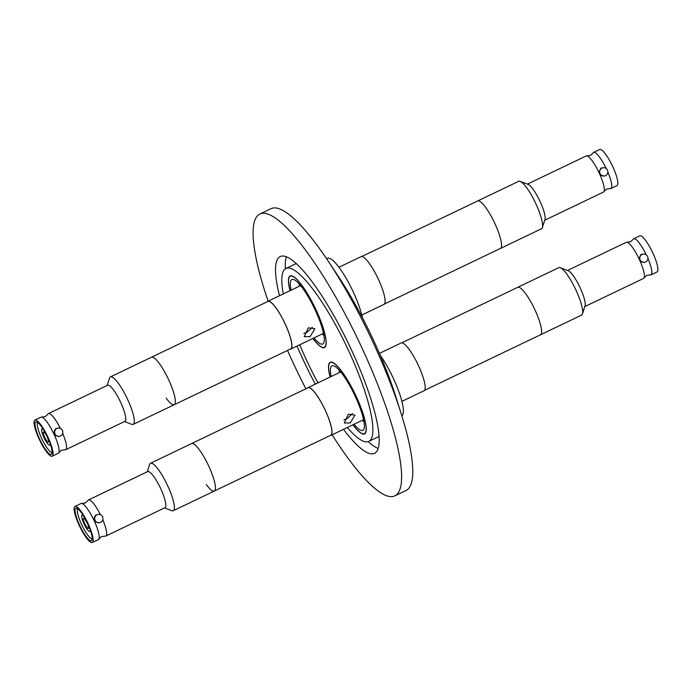 <?xml version="1.0" encoding="UTF-8"?>
<svg xmlns="http://www.w3.org/2000/svg" width="692" height="692" viewBox="0 0 692 692"><rect width="100%" height="100%" fill="white"/><g stroke="black" fill="none" stroke-linecap="round" stroke-linejoin="round"><path stroke-width="1.04" d="M352.972 424.802A39.721 8.719 -115.6 0 0 364.554 433.936A39.721 8.719 -115.6 0 0 356.19 396.334A39.721 8.719 -115.6 0 0 330.222 362.288A39.721 8.719 -115.6 0 0 330.084 377.036M312.888 338.457A39.721 8.719 -115.6 0 0 324.47 347.592A39.721 8.719 -115.6 0 0 316.114 309.99A39.721 8.719 -115.6 0 0 290.147 275.944A39.721 8.719 -115.6 0 0 290.009 290.692M317.957 382.849A95.859 21.045 64.4 0 1 306.106 359.226A95.859 21.045 64.4 0 1 299.714 344.772M283.296 293.91A95.859 21.045 64.4 0 1 285.934 268.487A95.859 21.045 64.4 0 1 348.595 350.654A95.859 21.045 64.4 0 1 368.767 441.392A95.859 21.045 64.4 0 1 347.306 427.518M285.934 268.487L295.718 263.799A95.859 21.045 64.4 0 1 296.28 263.574M378.152 448.433A109.102 23.952 64.4 0 1 368.205 441.617M279.49 295.735A109.102 23.952 64.4 0 1 280.208 256.55A109.102 23.952 64.4 0 1 351.527 350.065A109.102 23.952 64.4 0 1 374.484 453.329A109.102 23.952 64.4 0 1 343.492 429.343M315.275 384.129A109.102 23.952 64.4 0 1 303.165 359.814A109.102 23.952 64.4 0 1 297.032 346.052M305.899 388.8A156.236 34.297 64.4 0 1 292.725 361.925A156.236 34.297 64.4 0 1 287.517 350.437M268.107 301.184A156.236 34.297 64.4 0 1 259.846 214.036A156.236 34.297 64.4 0 1 361.977 347.955A156.236 34.297 64.4 0 1 394.855 495.844A156.236 34.297 64.4 0 1 332.117 434.792M259.846 214.036L271.03 208.681A156.236 34.297 64.4 0 1 327.852 260.633A156.236 34.297 64.4 0 1 373.161 342.601A156.236 34.297 64.4 0 1 401.161 413.643A156.236 34.297 64.4 0 1 406.04 490.481L394.855 495.844M327.852 260.633L337.471 275.07A124.612 27.351 64.4 0 1 373.602 340.438A124.612 27.351 64.4 0 1 395.936 397.104L401.161 413.643M285.407 268.781A109.102 23.952 64.4 0 1 286.332 256.758M379.078 436.41A95.859 21.045 64.4 0 1 378.55 436.704L368.767 441.392M100.47 514.762A20.016 4.394 -115.6 0 0 88.723 499.866A20.016 4.394 -115.6 0 0 88.507 499.935A20.016 4.394 -115.6 0 0 87.988 500.472L85.341 502.954L81.786 503.465M99.181 522.719C93.948 522.244 92.771 519.718 95.66 515.142L97.918 514.467A4.187 4.083 -102.1 0 1 100.565 522.365A4.187 4.083 -102.1 0 1 94.934 519.891A4.187 4.083 -102.1 0 1 97.918 514.467M98.852 539.077L101.473 536.629L105.063 536.118A20.016 4.394 -115.6 0 0 105.582 536.127A20.016 4.394 -115.6 0 0 105.807 536.049A20.016 4.394 -115.6 0 0 102.745 519.692M91.223 540.772A18.009 3.953 -115.6 0 0 91.82 540.348A18.009 3.953 -115.6 0 0 87.209 522.763A18.009 3.953 -115.6 0 0 76.388 508.144A18.009 3.953 -115.6 0 0 76.059 508.162A18.009 3.953 -115.6 0 0 79.675 525.314A18.009 3.953 -115.6 0 0 91.223 540.772M92.287 542.519L98.35 539.622A20.016 4.394 -115.6 0 0 93.887 520.142A20.016 4.394 -115.6 0 0 81.267 503.439A20.016 4.394 -115.6 0 0 81.05 503.508L74.996 506.414A20.016 4.394 -115.6 0 0 79.45 525.894A20.016 4.394 -115.6 0 0 92.071 542.597A20.016 4.394 -115.6 0 0 92.287 542.519A20.016 4.394 -115.6 0 0 87.832 523.048A20.016 4.394 -115.6 0 0 75.212 506.336A20.016 4.394 -115.6 0 0 74.996 506.414M105.807 536.049L164.981 507.694A20.016 4.394 -115.6 0 0 160.527 488.223A20.016 4.394 -115.6 0 0 147.906 471.512A20.016 4.394 -115.6 0 0 147.681 471.589L88.507 499.935M164.532 507.911L171.789 510.679A26.322 5.778 -115.6 0 0 172.965 510.826A26.322 5.778 -115.6 0 0 173.251 510.722A26.322 5.778 -115.6 0 0 167.386 485.118A26.322 5.778 -115.6 0 0 150.795 463.147A26.322 5.778 -115.6 0 0 150.51 463.251A26.322 5.778 -115.6 0 0 149.628 464.418L147.232 471.806M191.848 443.477A26.322 5.778 -115.6 0 0 191.563 443.581A26.322 5.778 64.4 0 1 202.436 454.35A26.322 5.778 64.4 0 1 213.854 479.314A26.322 5.778 64.4 0 1 214.304 491.052A26.322 5.778 -115.6 0 0 208.439 465.448A26.322 5.778 -115.6 0 0 191.848 443.477M77.686 508.715A16.893 3.711 -115.6 0 0 81.993 525.263A16.893 3.711 -115.6 0 0 92.183 538.973M83.472 515.869A9.005 1.972 -115.6 0 0 82.08 515.229A9.005 1.972 -115.6 0 0 82.832 521.015A9.005 1.972 -115.6 0 0 87.443 529.674A9.005 1.972 -115.6 0 0 89.865 531.473A9.005 1.972 -115.6 0 0 90.237 529.994M86.881 527.261A5.562 1.22 -115.6 0 0 88.377 528.368A5.562 1.22 -115.6 0 0 87.91 524.796A5.562 1.22 -115.6 0 0 85.064 519.45A5.562 1.22 -115.6 0 0 83.568 518.334A5.562 1.22 -115.6 0 0 84.035 521.906A5.562 1.22 -115.6 0 0 86.881 527.261M150.51 463.251L308.052 387.771A26.322 5.778 64.4 0 1 318.925 398.54A26.322 5.778 64.4 0 1 330.352 423.504A26.322 5.778 64.4 0 1 330.802 435.242L214.304 491.052A26.322 5.778 64.4 0 1 206.233 484.469M650.039 274.862A20.016 4.394 64.4 0 0 650.653 274.949A20.016 4.394 64.4 0 0 651.008 274.854A20.016 4.394 64.4 0 0 647.894 258.375A19.99 4.386 64.4 0 1 650.636 274.923A19.99 4.386 64.4 0 1 650.264 274.906L646.709 275.416L644.07 277.89A20.016 4.394 64.4 0 1 643.551 278.426L584.827 306.556M567.527 270.451L626.251 242.312A20.016 4.394 64.4 0 1 626.606 242.217A20.016 4.394 64.4 0 1 626.987 242.243L630.576 241.742L633.206 239.285A19.99 4.386 64.4 0 1 634.071 238.671A19.99 4.386 64.4 0 1 646.337 254.941A20.016 4.394 64.4 0 0 634.062 238.645A20.016 4.394 64.4 0 0 633.708 238.74L639.763 235.842A20.016 4.394 64.4 0 1 640.126 235.747A20.016 4.394 64.4 0 1 652.729 252.744A20.016 4.394 64.4 0 1 657.063 271.947L651.008 274.854M626.987 242.243A20.016 4.394 64.4 0 1 639.001 258.756L640.896 254.535L643.465 254.05A4.187 4.074 -94.9 0 1 645.558 262.026A4.187 4.074 -94.9 0 1 639.892 259.301A4.187 4.074 -94.9 0 1 643.465 254.05M633.085 239.493A20.016 4.394 64.4 0 1 633.708 238.74M401.827 342.843L517.746 287.31A26.322 5.778 64.4 0 1 518.221 287.18A26.322 5.778 64.4 0 1 534.795 309.532A26.322 5.778 64.4 0 1 540.495 334.781A26.322 5.778 -115.6 0 0 541.438 329.124A26.322 5.778 -115.6 0 0 530.695 301.574A26.322 5.778 -115.6 0 0 517.746 287.31L558.807 267.64A26.322 5.778 64.4 0 1 559.274 267.519A26.322 5.778 64.4 0 1 560.269 267.683A26.322 5.778 64.4 0 1 575.389 288.884A26.322 5.778 64.4 0 1 582.43 313.943A26.322 5.778 64.4 0 1 581.548 315.12L540.495 334.781A26.322 5.778 64.4 0 1 540.028 334.911M644.183 262.406L640.109 261.187A20.016 4.394 64.4 0 1 644.07 277.89M560.269 267.683L568.184 270.702A20.016 4.394 64.4 0 1 579.688 286.825A20.016 4.394 64.4 0 1 585.043 305.89L582.43 313.943M640.109 261.187L639.001 258.756M343.915 419.75L347.029 418.729L352.427 413.608M350.178 422.994L344.305 422.994L348.379 414.171L354.953 415.122L350.178 422.994M330.231 435.519A26.478 5.813 -115.6 0 0 330.871 435.389A26.478 5.813 -115.6 0 0 328.925 419.075A26.478 5.813 -115.6 0 0 315.829 393.869A26.478 5.813 -115.6 0 0 307.992 387.624A26.478 5.813 -115.6 0 0 307.482 388.039M354.079 424.274A35.75 7.846 -115.6 0 0 362.833 430.355A35.75 7.846 -115.6 0 0 360.212 408.332A35.75 7.846 -115.6 0 0 342.523 374.303A35.75 7.846 -115.6 0 0 331.944 365.869A35.75 7.846 -115.6 0 0 331.191 376.509M362.461 420.252A35.75 7.846 -115.6 0 0 364.027 422.077M353.041 424.767A39.453 8.659 -115.6 0 0 364.433 433.694A39.453 8.659 -115.6 0 0 361.535 409.387A39.453 8.659 -115.6 0 0 342.021 371.838A39.453 8.659 -115.6 0 0 330.343 362.53A39.453 8.659 -115.6 0 0 330.153 377.002M401.896 401.36L424.066 390.738A26.478 5.813 -115.6 0 0 422.12 374.424A26.478 5.813 -115.6 0 0 409.024 349.218A26.478 5.813 -115.6 0 0 401.187 342.972L379.424 353.404M401.827 415.78A39.453 8.659 -115.6 0 0 399.033 392.139A39.453 8.659 -115.6 0 0 380.219 355.238M339.141 370.133A35.75 7.846 -115.6 0 0 339.582 372.486M60.386 428.417A20.016 4.394 -115.6 0 0 48.648 413.522A20.016 4.394 -115.6 0 0 48.423 413.6A20.016 4.394 -115.6 0 0 47.904 414.127L45.265 416.61L41.71 417.12M59.105 436.375C53.864 435.899 52.687 433.374 55.585 428.798L57.843 428.123A4.187 4.083 -102.1 0 1 60.481 436.021A4.187 4.083 -102.1 0 1 54.858 433.547A4.187 4.083 -102.1 0 1 57.843 428.123M58.768 452.732L61.398 450.284L64.987 449.774A20.016 4.394 -115.6 0 0 65.506 449.783A20.016 4.394 -115.6 0 0 65.723 449.705A20.016 4.394 -115.6 0 0 62.669 433.348M51.147 454.428A18.009 3.953 -115.6 0 0 51.736 454.004A18.009 3.953 -115.6 0 0 47.125 436.418A18.009 3.953 -115.6 0 0 36.313 421.8A18.009 3.953 -115.6 0 0 35.984 421.817A18.009 3.953 -115.6 0 0 39.591 438.979A18.009 3.953 -115.6 0 0 51.147 454.428M52.211 456.184L58.266 453.277A20.016 4.394 -115.6 0 0 53.812 433.798A20.016 4.394 -115.6 0 0 41.191 417.094A20.016 4.394 -115.6 0 0 40.966 417.172L34.911 420.07A20.016 4.394 -115.6 0 0 39.375 439.55A20.016 4.394 -115.6 0 0 51.986 456.253A20.016 4.394 -115.6 0 0 52.211 456.184A20.016 4.394 -115.6 0 0 47.748 436.704A20.016 4.394 -115.6 0 0 35.136 419.992A20.016 4.394 -115.6 0 0 34.911 420.07M65.723 449.705L124.906 421.35A20.016 4.394 -115.6 0 0 120.443 401.879A20.016 4.394 -115.6 0 0 107.822 385.167A20.016 4.394 -115.6 0 0 107.606 385.245L48.423 413.6M124.456 421.566L131.705 424.334A26.322 5.778 -115.6 0 0 132.881 424.481A26.322 5.778 -115.6 0 0 133.175 424.378A26.322 5.778 -115.6 0 0 127.311 398.774A26.322 5.778 -115.6 0 0 110.72 376.803A26.322 5.778 -115.6 0 0 110.426 376.906A26.322 5.778 -115.6 0 0 109.544 378.074L107.156 385.461M151.773 357.141A26.322 5.778 -115.6 0 0 151.479 357.236A26.322 5.778 64.4 0 1 162.352 368.006A26.322 5.778 64.4 0 1 173.77 392.969A26.322 5.778 64.4 0 1 174.228 404.716A26.322 5.778 -115.6 0 0 168.364 379.104A26.322 5.778 -115.6 0 0 151.773 357.141M37.61 422.38A16.893 3.711 -115.6 0 0 41.909 438.918A16.893 3.711 -115.6 0 0 52.108 452.629M43.388 429.524A9.005 1.972 -115.6 0 0 42.004 428.893A9.005 1.972 -115.6 0 0 42.748 434.671A9.005 1.972 -115.6 0 0 47.367 443.33A9.005 1.972 -115.6 0 0 49.781 445.129A9.005 1.972 -115.6 0 0 50.153 443.65M46.805 440.916A5.562 1.22 -115.6 0 0 48.293 442.024A5.562 1.22 -115.6 0 0 47.834 438.451A5.562 1.22 -115.6 0 0 44.98 433.106A5.562 1.22 -115.6 0 0 43.492 431.99A5.562 1.22 -115.6 0 0 43.951 435.571A5.562 1.22 -115.6 0 0 46.805 440.916M110.426 376.906L267.977 301.427A26.322 5.778 64.4 0 1 278.85 312.196A26.322 5.778 64.4 0 1 290.268 337.16A26.322 5.778 64.4 0 1 290.727 348.898L174.228 404.716A26.322 5.778 64.4 0 1 166.158 398.125M609.955 188.518A20.016 4.394 64.4 0 0 610.569 188.605A20.016 4.394 64.4 0 0 610.924 188.509A20.016 4.394 64.4 0 0 607.818 172.031A19.99 4.386 64.4 0 1 610.56 188.579A19.99 4.386 64.4 0 1 610.188 188.561L606.633 189.072L603.995 191.546A20.016 4.394 64.4 0 1 603.467 192.082L544.742 220.22M527.442 184.107L586.176 155.968A20.016 4.394 64.4 0 1 586.531 155.873A20.016 4.394 64.4 0 1 586.911 155.899L590.501 155.397L593.122 152.941A19.99 4.386 64.4 0 1 593.995 152.326A19.99 4.386 64.4 0 1 606.253 168.597M586.911 155.899A20.016 4.394 64.4 0 1 598.917 172.412L600.82 168.191L603.381 167.706A4.187 4.074 -94.9 0 1 605.483 175.681A4.187 4.074 -94.9 0 1 599.808 172.957A4.187 4.074 -94.9 0 1 603.381 167.706M593.009 153.148A20.016 4.394 64.4 0 1 593.632 152.396A20.016 4.394 64.4 0 1 593.987 152.301A20.016 4.394 64.4 0 1 606.261 168.606M593.632 152.396L599.687 149.498A20.016 4.394 64.4 0 1 600.042 149.403A20.016 4.394 64.4 0 1 612.654 166.4A20.016 4.394 64.4 0 1 616.987 185.603L610.924 188.509M361.752 256.498L477.67 200.965A26.322 5.778 64.4 0 1 478.137 200.836A26.322 5.778 64.4 0 1 494.719 223.187A26.322 5.778 64.4 0 1 500.42 248.445A26.322 5.778 -115.6 0 0 501.354 242.78A26.322 5.778 -115.6 0 0 490.619 215.229A26.322 5.778 -115.6 0 0 477.67 200.965L518.723 181.295A26.322 5.778 64.4 0 1 519.19 181.174A26.322 5.778 64.4 0 1 520.185 181.347A26.322 5.778 64.4 0 1 535.305 202.54A26.322 5.778 64.4 0 1 542.346 227.599A26.322 5.778 64.4 0 1 541.473 228.775L500.42 248.445A26.322 5.778 64.4 0 1 499.944 248.566M604.107 176.062L600.033 174.842A20.016 4.394 64.4 0 1 603.995 191.546M520.185 181.347L528.108 184.357A20.016 4.394 64.4 0 1 539.604 200.481A20.016 4.394 64.4 0 1 544.959 219.546L542.346 227.599M600.033 174.842L598.917 172.412M303.84 333.406L306.954 332.394L312.352 327.273M310.103 336.649L304.229 336.649L308.295 327.826L314.869 328.778L310.103 336.649M290.147 349.175A26.478 5.813 -115.6 0 0 290.787 349.045A26.478 5.813 -115.6 0 0 288.849 332.731A26.478 5.813 -115.6 0 0 275.745 307.525A26.478 5.813 -115.6 0 0 267.908 301.279A26.478 5.813 -115.6 0 0 267.406 301.703M313.995 337.93A35.75 7.846 -115.6 0 0 322.757 344.01A35.75 7.846 -115.6 0 0 320.128 321.988A35.75 7.846 -115.6 0 0 302.447 287.958A35.75 7.846 -115.6 0 0 291.86 279.525A35.75 7.846 -115.6 0 0 291.116 290.164M322.385 333.907A35.75 7.846 -115.6 0 0 323.942 335.732M362.47 317.792A39.453 8.659 -115.6 0 0 339.218 267.631A39.453 8.659 -115.6 0 0 327.541 258.324L326.607 258.773M312.957 338.423A39.453 8.659 -115.6 0 0 324.358 347.349A39.453 8.659 -115.6 0 0 321.46 323.043A39.453 8.659 -115.6 0 0 301.937 285.493A39.453 8.659 -115.6 0 0 290.259 276.186A39.453 8.659 -115.6 0 0 290.078 290.657M361.821 315.016L383.991 304.393A26.478 5.813 -115.6 0 0 382.045 288.08A26.478 5.813 -115.6 0 0 368.948 262.882A26.478 5.813 -115.6 0 0 361.103 256.628L338.942 267.25M299.065 283.789A35.75 7.846 -115.6 0 0 299.498 286.142M98.558 522.901L99.674 522.668M214.304 491.052L173.251 510.722M82.841 514.865L82.08 515.229M90.617 531.11L89.865 531.473M540.495 334.781L424.577 390.323M340.698 371.95L307.992 387.624M331.243 362.098L330.343 362.53M365.341 433.261L364.433 433.694M363.585 419.715L330.871 435.389M58.483 436.557L59.599 436.323M174.228 404.716L133.175 424.378M42.757 428.53L42.004 428.893M50.542 444.766L49.781 445.129M500.42 248.445L384.493 303.978M300.622 285.606L267.908 301.279M291.168 275.753L290.259 276.186M325.266 346.917L324.358 347.349M323.501 333.371L290.787 349.045"/></g></svg>
